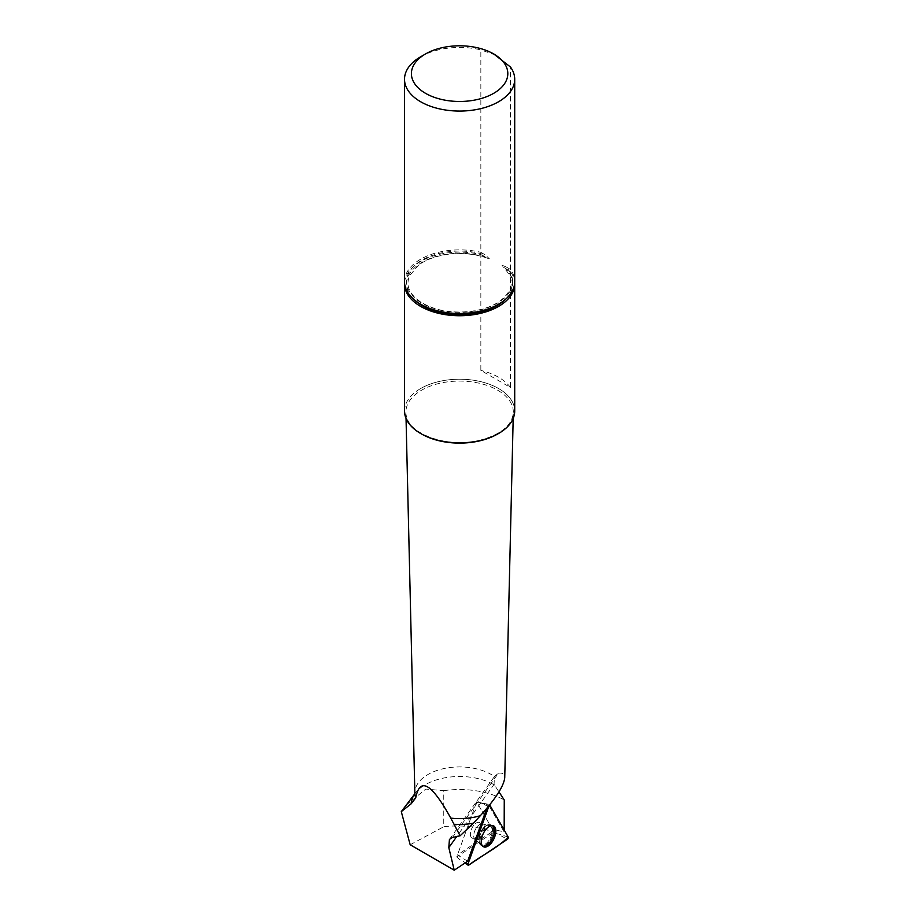 <?xml version="1.0" encoding="UTF-8"?>
<svg xmlns="http://www.w3.org/2000/svg" width="916" height="916" viewBox="0 0 916 916"><rect width="100%" height="100%" fill="white"/><g stroke="black" fill="none" stroke-linecap="round" stroke-linejoin="round"><path stroke-width="0.69" stroke-dasharray="4.58 3.44" d="M405.777 805.473L425.745 789.077L443.756 790.68L443.756 826.724C460.885 824.789 477.087 826.427 492.361 831.613L492.373 829.198L504.155 831.923L488.239 804.282L486.751 808.427M443.756 790.68A64.051 36.972 180 0 1 504.258 800M467.664 861.235L457.473 854.926L492.361 831.613M410.173 844.758L443.756 826.724M414.788 793.828A48.456 27.972 180 0 1 415.383 793.038A48.456 27.972 180 0 1 494.457 785.023L498.968 791.893M494.457 785.023L494.056 784.348L456.729 836.548M452.39 837.51L498.361 773.23L494.445 776.55L494.056 784.348M420.662 56.758A55.097 31.808 180 0 1 480.843 49.899L480.843 252.335L485.285 254.888A53.025 30.617 0 0 0 407.334 276.552A53.025 30.617 0 0 0 468.5 311.864A53.025 30.617 0 0 0 506.01 266.865L510.452 269.418A55.097 31.808 180 0 1 514.712 281.681M404.517 281.681A55.097 31.808 180 0 1 480.843 252.335M510.452 269.418L510.452 66.994M495.648 55.075L480.843 49.899M506.01 266.865L502.151 265.274L502.06 266.144L510.452 271.674A55.097 31.808 180 0 1 514.678 282.804M404.551 282.804A55.097 31.808 180 0 1 420.662 261.438A55.097 31.808 180 0 1 480.843 254.579L480.843 370.408L510.452 387.502L510.452 271.674M480.843 254.579L489.35 258.747L485.285 254.888M404.517 411.009A55.097 31.808 180 0 1 420.662 388.521A55.097 31.808 180 0 1 480.694 381.617A55.097 31.808 180 0 1 514.712 411.009M510.452 387.502A55.097 31.808 0 0 0 480.843 370.408M498.361 773.23C502.644 772.577 504.773 774.066 504.739 777.684M449.435 839.411L494.445 776.55A44.77 25.843 180 0 0 444.42 768.467A44.77 25.843 180 0 0 414.856 793.13M471.007 837.006A8.61 4.408 -64.8 0 1 472.496 827.125A8.61 4.408 -64.8 0 1 479.469 822.522A8.61 4.408 -64.8 0 1 479.778 832.186A8.61 4.408 -64.8 0 1 472.129 838.094A8.61 4.408 -64.8 0 1 471.007 837.006A8.61 4.408 115.2 0 0 472.129 838.094A8.61 4.408 115.2 0 0 479.778 832.186A8.61 4.408 115.2 0 0 479.469 822.522A8.61 4.408 115.2 0 0 472.496 827.125A8.61 4.408 115.2 0 0 471.007 837.006M492.373 829.198L476.641 801.878L457.473 854.926M488.239 804.282L476.641 801.878L494.022 832.06L456.729 856.975L476.641 801.878L489.213 805.439M482.812 846.281A11.484 5.874 -64.8 0 1 482.194 846.006A11.484 5.874 -64.8 0 1 480.076 840.888A11.484 5.874 -64.8 0 1 484.278 829.427A11.484 5.874 -64.8 0 1 491.984 825.247A11.484 5.874 -64.8 0 1 492.59 825.556M456.729 856.975L460.107 859.906L465.523 862.654M494.022 832.06L507.418 839.274M422.436 434.482A53.712 31.018 180 0 1 405.903 412.521A53.712 31.018 180 0 1 421.635 390.17A53.712 31.018 180 0 1 480.511 383.529A53.712 31.018 180 0 1 513.326 412.521A53.712 31.018 180 0 1 496.793 434.482M420.673 388.521A55.075 31.797 180 0 1 512.811 402.777A55.075 31.797 180 0 1 445.359 441.718A55.075 31.797 180 0 1 420.673 388.521M485.285 257.144A53.025 30.617 0 0 0 421.692 262.526A53.025 30.617 0 0 0 413.814 299.36M505.414 299.36A53.025 30.617 0 0 0 506.01 269.109M492.694 826.392A11.404 5.839 115.2 0 0 490.987 824.869A11.404 5.839 115.2 0 0 481.072 832.793A11.404 5.839 115.2 0 0 481.266 845.479A11.404 5.839 115.2 0 0 490.598 839.686A11.404 5.839 115.2 0 0 492.694 826.392A11.404 5.839 -64.8 0 1 490.598 839.686A11.404 5.839 -64.8 0 1 481.266 845.479A11.404 5.839 -64.8 0 1 481.072 832.793A11.404 5.839 -64.8 0 1 490.987 824.869A11.404 5.839 -64.8 0 1 492.694 826.392M491.755 826.289A11.072 5.668 -64.8 0 1 488.652 840.796A11.072 5.668 -64.8 0 1 479.24 843.201A11.072 5.668 -64.8 0 1 480.453 832.507A11.072 5.668 -64.8 0 1 487.942 824.755A11.072 5.668 -64.8 0 1 491.755 826.289A11.072 5.668 115.2 0 0 487.942 824.755A11.072 5.668 115.2 0 0 480.453 832.507A11.072 5.668 115.2 0 0 479.24 843.201A11.072 5.668 115.2 0 0 488.652 840.796A11.072 5.668 115.2 0 0 491.755 826.289M474.351 838.587A8.61 4.408 115.2 0 0 475.473 839.674A8.61 4.408 115.2 0 0 482.446 835.06A8.61 4.408 115.2 0 0 483.946 825.179A8.61 4.408 115.2 0 0 482.824 824.102A8.61 4.408 115.2 0 0 475.851 828.705A8.61 4.408 115.2 0 0 474.351 838.587A8.61 4.408 -64.8 0 1 475.851 828.705A8.61 4.408 -64.8 0 1 482.824 824.102A8.61 4.408 -64.8 0 1 483.946 825.179A8.61 4.408 -64.8 0 1 482.446 835.06A8.61 4.408 -64.8 0 1 475.473 839.674A8.61 4.408 -64.8 0 1 474.351 838.587M488.308 806.549L480.763 802.737L489.281 805.347M468.717 865.116L464.904 863.078M508.22 837.075L498.808 834.052M513.189 418.429L513.326 412.521C512.239 425.276 501.063 434.539 479.801 440.31C446.218 449.138 404.425 432.283 405.903 412.521L406.04 418.429M487.85 258.358C474.82 253.698 460.84 252.45 445.92 254.625C434.745 256.446 425.619 259.949 418.543 265.136L409.475 275.842C407.093 282.082 407.586 287.647 410.952 292.548C414.914 298.719 421.852 303.677 431.78 307.398C453.42 315.722 485.457 312.413 500.697 300.459C514.059 289.433 514.746 278.212 502.758 266.796M483.373 846.693L475.473 839.674L472.129 838.094L475.473 839.674L482.194 846.006M493.255 825.728L482.824 824.102L479.469 822.522L482.824 824.102L491.984 825.247"/><path stroke-width="1.37" d="M498.968 791.893L504.258 800L504.166 829.953M486.751 808.427L467.664 861.235L454.233 870.2L410.173 844.758L401.288 811.633L414.799 793.794M454.233 870.2L448.806 847.632L449.435 839.411L452.39 837.51L460.118 835.781L450.764 818.114C431.562 783.283 419.883 776.539 415.727 797.893A44.77 25.843 180 0 1 414.856 793.13L406.04 418.429M415.727 797.893L411.17 803.801L401.288 811.633M493.701 53.952L510.452 66.994A55.097 31.808 180 0 1 514.712 79.257A55.097 31.808 180 0 1 459.614 111.065A55.097 31.808 180 0 1 404.517 79.257A55.097 31.808 180 0 1 420.662 56.769A55.097 31.808 180 0 1 420.662 56.758L425.528 53.952A48.205 27.835 180 0 1 493.701 53.952A48.205 27.835 180 0 1 493.701 93.317A48.205 27.835 180 0 1 425.528 93.317A48.205 27.835 180 0 1 425.528 53.952L420.662 56.769M514.712 79.257L514.712 281.681A55.097 31.808 180 0 1 459.614 313.49A55.097 31.808 180 0 1 404.517 281.681L404.517 79.257M514.678 282.804A55.097 31.808 180 0 1 514.712 283.926L514.712 411.009A55.097 31.808 180 0 1 459.614 442.817A55.097 31.808 180 0 1 404.517 411.009L404.517 283.926A55.097 31.808 180 0 1 404.551 282.804M514.712 283.926A55.097 31.808 180 0 1 459.614 315.734A55.097 31.808 180 0 1 404.517 283.926M513.189 418.429L504.739 777.684C503.869 785.974 495.739 798.638 480.339 815.687L473.492 823.198A45.457 26.243 180 0 1 454.576 824.285M473.492 823.198L460.118 835.781M492.59 825.556A11.484 5.874 -64.8 0 1 493.713 826.782A11.484 5.874 -64.8 0 1 491.926 839.606A11.484 5.874 -64.8 0 1 482.812 846.281M488.686 806.744L468.019 863.914A1.363 0.698 115.2 0 0 468.122 865.196A1.363 0.698 115.2 0 0 468.717 865.116L507.418 839.274A1.363 0.698 115.2 0 0 508.22 837.075L490.175 805.748A1.363 0.698 115.2 0 0 489.957 805.553A1.363 0.698 115.2 0 0 488.686 806.744L488.308 806.549M482.079 845.342A11.599 5.931 115.2 0 0 483.373 846.693A11.599 5.931 115.2 0 0 492.865 840.796A11.599 5.931 115.2 0 0 494.995 827.274A11.599 5.931 115.2 0 0 493.255 825.728A11.599 5.931 115.2 0 0 483.969 832.243A11.599 5.931 115.2 0 0 482.079 845.342M508.22 837.075L490.175 805.748L488.686 806.744L468.019 863.914L468.717 865.116C481.553 855.452 497.045 848.399 508.22 837.075M456.729 836.548L448.806 847.632M411.17 803.801A48.456 27.972 180 0 1 414.788 793.828M480.339 815.687A44.77 25.843 180 0 1 450.764 818.114M496.793 434.482A53.712 31.018 180 0 1 484.484 439.588A53.712 31.018 180 0 1 422.436 434.482M413.814 299.36A53.025 30.617 0 0 0 505.414 299.36M465.523 862.654L468.019 863.914M414.73 794.046L414.856 793.13M464.904 863.078L468.122 865.196M489.281 805.347L489.957 805.553"/></g></svg>
